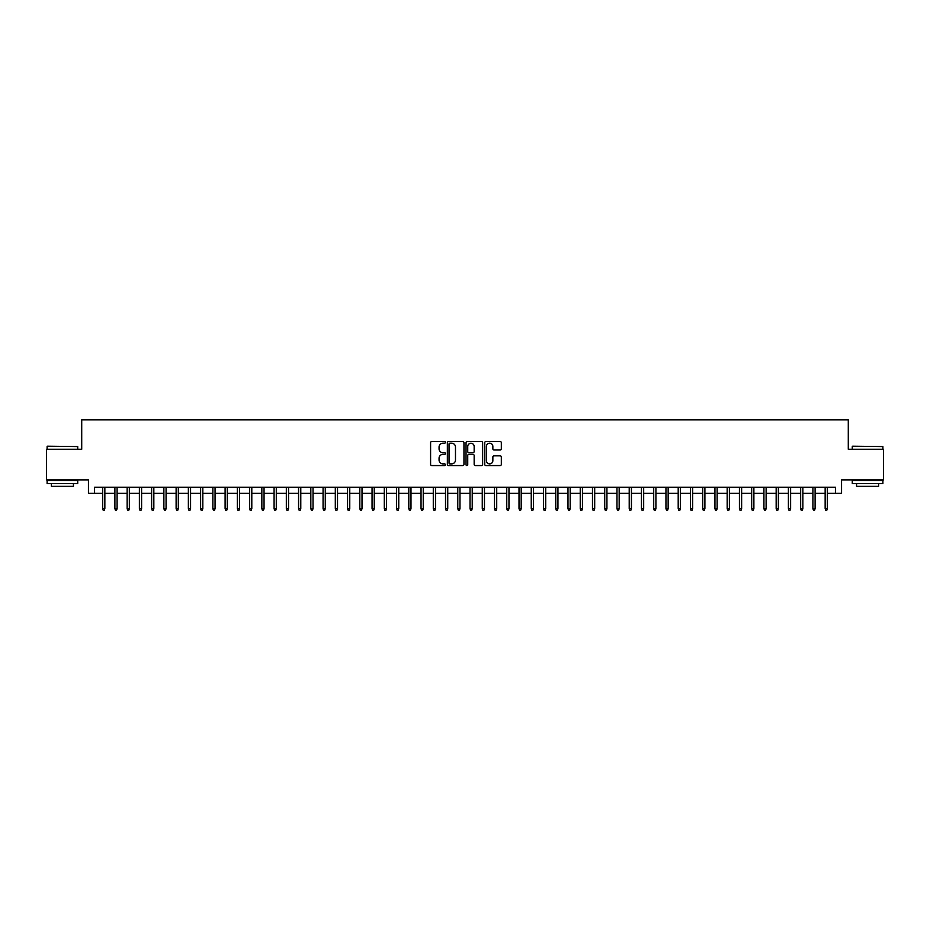 <?xml version="1.0" encoding="UTF-8"?>
<svg xmlns="http://www.w3.org/2000/svg" width="930" height="930" viewBox="0 0 930 930"><rect width="100%" height="100%" fill="white"/><g stroke="black" fill="none" stroke-linecap="round" stroke-linejoin="round"><path stroke-width="1.4" d="M445.412 442.366A0.837 0.837 0 0 0 444.563 441.529L431.799 441.529A1.197 1.197 0 0 0 430.59 442.726L430.59 464.372A1.197 1.197 0 0 0 431.799 465.57L444.563 465.57A0.837 0.837 0 0 0 445.412 464.733A0.837 0.837 0 0 0 444.563 463.884L442.913 463.884A3.848 3.848 0 0 1 439.065 460.036L439.065 458.234A3.848 3.848 0 0 1 442.913 454.386L444.563 454.386A0.837 0.837 0 0 0 445.412 453.549A0.837 0.837 0 0 0 444.563 452.712L442.913 452.712A3.848 3.848 0 0 1 439.065 448.865L439.065 447.063A3.848 3.848 0 0 1 442.913 443.215L444.563 443.215A0.837 0.837 0 0 0 445.412 442.366M500.131 450.004A1.197 1.197 0 0 0 501.328 448.806L501.328 442.726A1.197 1.197 0 0 0 500.131 441.529L485.948 441.529A1.197 1.197 0 0 0 484.739 442.726L484.739 464.372A1.197 1.197 0 0 0 485.948 465.57L500.131 465.57A1.197 1.197 0 0 0 501.328 464.372L501.328 457.037A1.197 1.197 0 0 0 500.131 455.84L494.063 455.84A1.197 1.197 0 0 0 492.853 457.037L492.853 460.675A3.22 3.22 0 0 1 489.645 463.884A3.22 3.22 0 0 1 486.425 460.675L486.425 446.423A3.22 3.22 0 0 1 489.645 443.215A3.22 3.22 0 0 1 492.853 446.423L492.853 448.806A1.197 1.197 0 0 0 494.063 450.004L500.131 450.004M94.569 493.353L94.569 487.227L835.431 487.227L835.431 493.353L841.557 493.353L841.557 479.88L883.5 479.88L883.5 449.26L848.288 449.26L848.288 419.872L81.712 419.872L81.712 449.26L46.5 449.26L46.5 479.88L88.443 479.88L88.443 493.353L102.649 493.353M463.954 442.726A1.197 1.197 0 0 0 462.745 441.529L448.562 441.529A1.197 1.197 0 0 0 447.365 442.726L447.365 464.372A1.197 1.197 0 0 0 448.562 465.57L462.745 465.57A1.197 1.197 0 0 0 463.954 464.372L463.954 442.726M467.255 441.529L481.438 441.529A1.197 1.197 0 0 1 482.635 442.726L482.635 464.372A1.197 1.197 0 0 1 481.438 465.57L475.37 465.57A1.197 1.197 0 0 1 474.161 464.372L474.161 455.595A1.197 1.197 0 0 0 472.963 454.386L468.941 454.386A1.197 1.197 0 0 0 467.732 455.595L467.732 464.733A0.837 0.837 0 0 1 466.895 465.57A0.837 0.837 0 0 1 466.046 464.733L466.046 442.726A1.197 1.197 0 0 1 467.255 441.529M104.846 493.353L114.89 493.353M117.099 493.353L127.143 493.353M129.34 493.353L139.384 493.353M141.593 493.353L151.625 493.353M153.834 493.353L163.878 493.353M166.075 493.353L176.119 493.353M178.328 493.353L188.371 493.353M190.569 493.353L200.613 493.353M202.821 493.353L212.854 493.353M215.063 493.353L225.107 493.353M227.304 493.353L237.348 493.353M239.556 493.353L249.6 493.353M251.798 493.353L261.842 493.353M264.05 493.353L274.083 493.353M276.291 493.353L286.335 493.353M288.533 493.353L298.577 493.353M300.785 493.353L310.829 493.353M313.026 493.353L323.07 493.353M325.279 493.353L335.312 493.353M337.52 493.353L347.564 493.353M349.761 493.353L359.805 493.353M362.014 493.353L372.058 493.353M374.255 493.353L384.299 493.353M386.508 493.353L396.54 493.353M398.749 493.353L408.793 493.353M410.99 493.353L421.034 493.353M423.243 493.353L433.287 493.353M435.484 493.353L445.528 493.353M447.737 493.353L457.769 493.353M459.978 493.353L470.022 493.353M472.231 493.353L482.263 493.353M484.472 493.353L494.516 493.353M496.713 493.353L506.757 493.353M508.966 493.353L519.01 493.353M521.207 493.353L531.251 493.353M533.46 493.353L543.492 493.353M545.701 493.353L555.745 493.353M557.942 493.353L567.986 493.353M570.195 493.353L580.239 493.353M582.436 493.353L592.48 493.353M594.689 493.353L604.721 493.353M606.93 493.353L616.974 493.353M619.171 493.353L629.215 493.353M631.423 493.353L641.467 493.353M643.665 493.353L653.709 493.353M655.917 493.353L665.95 493.353M668.159 493.353L678.202 493.353M680.4 493.353L690.444 493.353M692.652 493.353L702.696 493.353M704.894 493.353L714.938 493.353M717.146 493.353L727.179 493.353M729.387 493.353L739.431 493.353M741.629 493.353L751.673 493.353M753.881 493.353L763.925 493.353M766.122 493.353L776.166 493.353M778.375 493.353L788.408 493.353M790.616 493.353L800.66 493.353M802.857 493.353L812.901 493.353M815.11 493.353L825.154 493.353M827.351 493.353L835.431 493.353M449.888 443.215A0.837 0.837 0 0 0 449.039 444.052L449.039 463.047A0.837 0.837 0 0 0 449.888 463.884L451.631 463.884A3.848 3.848 0 0 0 455.479 460.036L455.479 447.063A3.848 3.848 0 0 0 451.631 443.215L449.888 443.215M474.161 446.493A3.22 3.22 0 0 0 470.952 443.273A3.22 3.22 0 0 0 467.732 446.493L467.732 451.503A1.197 1.197 0 0 0 468.941 452.712L472.963 452.712A1.197 1.197 0 0 0 474.161 451.503L474.161 446.493M102.649 508.536L103.137 510.128L104.358 510.128L104.846 508.536L102.649 508.536L102.649 487.227M104.846 508.536L104.846 487.227M47.477 446.202L77.725 446.574L47.477 446.202M62.415 483.553L47.116 483.553L47.116 480.496L77.725 480.496L77.725 483.553L62.415 483.553M73.435 483.553L73.435 486.367L51.394 486.367L51.394 483.553M852.636 446.202L882.884 446.574L852.636 446.202M867.585 483.553L852.275 483.553L852.275 480.496L882.884 480.496L882.884 483.553L867.585 483.553M878.606 483.553L878.606 486.367L856.565 486.367L856.565 483.553M114.89 508.536L115.378 510.128L116.61 510.128L117.099 508.536L114.89 508.536L114.89 487.227M117.099 508.536L117.099 487.227M127.143 508.536L127.631 510.128L128.852 510.128L129.34 508.536L127.143 508.536L127.143 487.227M129.34 508.536L129.34 487.227M139.384 508.536L139.872 510.128L141.104 510.128L141.593 508.536L139.384 508.536L139.384 487.227M141.593 508.536L141.593 487.227M151.625 508.536L152.125 510.128L153.345 510.128L153.834 508.536L151.625 508.536L151.625 487.227M153.834 508.536L153.834 487.227M163.878 508.536L164.366 510.128L165.587 510.128L166.075 508.536L163.878 508.536L163.878 487.227M166.075 508.536L166.075 487.227M176.119 508.536L176.607 510.128L177.839 510.128L178.328 508.536L176.119 508.536L176.119 487.227M178.328 508.536L178.328 487.227M188.371 508.536L188.86 510.128L190.08 510.128L190.569 508.536L188.371 508.536L188.371 487.227M190.569 508.536L190.569 487.227M200.613 508.536L201.101 510.128L202.333 510.128L202.821 508.536L200.613 508.536L200.613 487.227M202.821 508.536L202.821 487.227M212.854 508.536L213.354 510.128L214.574 510.128L215.063 508.536L212.854 508.536L212.854 487.227M215.063 508.536L215.063 487.227M225.107 508.536L225.595 510.128L226.815 510.128L227.304 508.536L225.107 508.536L225.107 487.227M227.304 508.536L227.304 487.227M237.348 508.536L237.836 510.128L239.068 510.128L239.556 508.536L237.348 508.536L237.348 487.227M239.556 508.536L239.556 487.227M249.6 508.536L250.089 510.128L251.309 510.128L251.798 508.536L249.6 508.536L249.6 487.227M251.798 508.536L251.798 487.227M261.842 508.536L262.33 510.128L263.562 510.128L264.05 508.536L261.842 508.536L261.842 487.227M264.05 508.536L264.05 487.227M274.083 508.536L274.582 510.128L275.803 510.128L276.291 508.536L274.083 508.536L274.083 487.227M276.291 508.536L276.291 487.227M286.335 508.536L286.824 510.128L288.044 510.128L288.533 508.536L286.335 508.536L286.335 487.227M288.533 508.536L288.533 487.227M298.577 508.536L299.065 510.128L300.297 510.128L300.785 508.536L298.577 508.536L298.577 487.227M300.785 508.536L300.785 487.227M310.829 508.536L311.318 510.128L312.538 510.128L313.026 508.536L310.829 508.536L310.829 487.227M313.026 508.536L313.026 487.227M323.07 508.536L323.559 510.128L324.791 510.128L325.279 508.536L323.07 508.536L323.07 487.227M325.279 508.536L325.279 487.227M335.312 508.536L335.811 510.128L337.032 510.128L337.52 508.536L335.312 508.536L335.312 487.227M337.52 508.536L337.52 487.227M347.564 508.536L348.053 510.128L349.273 510.128L349.761 508.536L347.564 508.536L347.564 487.227M349.761 508.536L349.761 487.227M359.805 508.536L360.294 510.128L361.526 510.128L362.014 508.536L359.805 508.536L359.805 487.227M362.014 508.536L362.014 487.227M372.058 508.536L372.546 510.128L373.767 510.128L374.255 508.536L372.058 508.536L372.058 487.227M374.255 508.536L374.255 487.227M384.299 508.536L384.788 510.128L386.02 510.128L386.508 508.536L384.299 508.536L384.299 487.227M386.508 508.536L386.508 487.227M396.54 508.536L397.04 510.128L398.261 510.128L398.749 508.536L396.54 508.536L396.54 487.227M398.749 508.536L398.749 487.227M408.793 508.536L409.281 510.128L410.502 510.128L410.99 508.536L408.793 508.536L408.793 487.227M410.99 508.536L410.99 487.227M421.034 508.536L421.523 510.128L422.755 510.128L423.243 508.536L421.034 508.536L421.034 487.227M423.243 508.536L423.243 487.227M433.287 508.536L433.775 510.128L434.996 510.128L435.484 508.536L433.287 508.536L433.287 487.227M435.484 508.536L435.484 487.227M445.528 508.536L446.016 510.128L447.249 510.128L447.737 508.536L445.528 508.536L445.528 487.227M447.737 508.536L447.737 487.227M457.769 508.536L458.269 510.128L459.49 510.128L459.978 508.536L457.769 508.536L457.769 487.227M459.978 508.536L459.978 487.227M470.022 508.536L470.51 510.128L471.731 510.128L472.231 508.536L470.022 508.536L470.022 487.227M472.231 508.536L472.231 487.227M482.263 508.536L482.751 510.128L483.984 510.128L484.472 508.536L482.263 508.536L482.263 487.227M484.472 508.536L484.472 487.227M494.516 508.536L495.004 510.128L496.225 510.128L496.713 508.536L494.516 508.536L494.516 487.227M496.713 508.536L496.713 487.227M506.757 508.536L507.245 510.128L508.478 510.128L508.966 508.536L506.757 508.536L506.757 487.227M508.966 508.536L508.966 487.227M519.01 508.536L519.498 510.128L520.719 510.128L521.207 508.536L519.01 508.536L519.01 487.227M521.207 508.536L521.207 487.227M531.251 508.536L531.739 510.128L532.96 510.128L533.46 508.536L531.251 508.536L531.251 487.227M533.46 508.536L533.46 487.227M543.492 508.536L543.98 510.128L545.213 510.128L545.701 508.536L543.492 508.536L543.492 487.227M545.701 508.536L545.701 487.227M555.745 508.536L556.233 510.128L557.454 510.128L557.942 508.536L555.745 508.536L555.745 487.227M557.942 508.536L557.942 487.227M567.986 508.536L568.474 510.128L569.706 510.128L570.195 508.536L567.986 508.536L567.986 487.227M570.195 508.536L570.195 487.227M580.239 508.536L580.727 510.128L581.948 510.128L582.436 508.536L580.239 508.536L580.239 487.227M582.436 508.536L582.436 487.227M592.48 508.536L592.968 510.128L594.189 510.128L594.689 508.536L592.48 508.536L592.48 487.227M594.689 508.536L594.689 487.227M604.721 508.536L605.209 510.128L606.441 510.128L606.93 508.536L604.721 508.536L604.721 487.227M606.93 508.536L606.93 487.227M616.974 508.536L617.462 510.128L618.683 510.128L619.171 508.536L616.974 508.536L616.974 487.227M619.171 508.536L619.171 487.227M629.215 508.536L629.703 510.128L630.935 510.128L631.423 508.536L629.215 508.536L629.215 487.227M631.423 508.536L631.423 487.227M641.467 508.536L641.956 510.128L643.176 510.128L643.665 508.536L641.467 508.536L641.467 487.227M643.665 508.536L643.665 487.227M653.709 508.536L654.197 510.128L655.418 510.128L655.917 508.536L653.709 508.536L653.709 487.227M655.917 508.536L655.917 487.227M665.95 508.536L666.438 510.128L667.67 510.128L668.159 508.536L665.95 508.536L665.95 487.227M668.159 508.536L668.159 487.227M678.202 508.536L678.691 510.128L679.911 510.128L680.4 508.536L678.202 508.536L678.202 487.227M680.4 508.536L680.4 487.227M690.444 508.536L690.932 510.128L692.164 510.128L692.652 508.536L690.444 508.536L690.444 487.227M692.652 508.536L692.652 487.227M702.696 508.536L703.185 510.128L704.405 510.128L704.894 508.536L702.696 508.536L702.696 487.227M704.894 508.536L704.894 487.227M714.938 508.536L715.426 510.128L716.646 510.128L717.146 508.536L714.938 508.536L714.938 487.227M717.146 508.536L717.146 487.227M727.179 508.536L727.667 510.128L728.899 510.128L729.387 508.536L727.179 508.536L727.179 487.227M729.387 508.536L729.387 487.227M739.431 508.536L739.92 510.128L741.14 510.128L741.629 508.536L739.431 508.536L739.431 487.227M741.629 508.536L741.629 487.227M751.673 508.536L752.161 510.128L753.393 510.128L753.881 508.536L751.673 508.536L751.673 487.227M753.881 508.536L753.881 487.227M763.925 508.536L764.413 510.128L765.634 510.128L766.122 508.536L763.925 508.536L763.925 487.227M766.122 508.536L766.122 487.227M776.166 508.536L776.655 510.128L777.875 510.128L778.375 508.536L776.166 508.536L776.166 487.227M778.375 508.536L778.375 487.227M788.408 508.536L788.896 510.128L790.128 510.128L790.616 508.536L788.408 508.536L788.408 487.227M790.616 508.536L790.616 487.227M800.66 508.536L801.149 510.128L802.369 510.128L802.857 508.536L800.66 508.536L800.66 487.227M802.857 508.536L802.857 487.227M812.901 508.536L813.39 510.128L814.622 510.128L815.11 508.536L812.901 508.536L812.901 487.227M815.11 508.536L815.11 487.227M825.154 508.536L825.642 510.128L826.863 510.128L827.351 508.536L825.154 508.536L825.154 487.227M827.351 508.536L827.351 487.227M47.116 449.26L47.116 446.574M54.091 480.496L54.091 479.88M70.75 480.496L70.75 479.88M77.725 449.26L77.725 446.574M852.275 449.26L852.275 446.574M859.25 480.496L859.25 479.88M875.909 480.496L875.909 479.88M882.884 449.26L882.884 446.574"/></g></svg>
